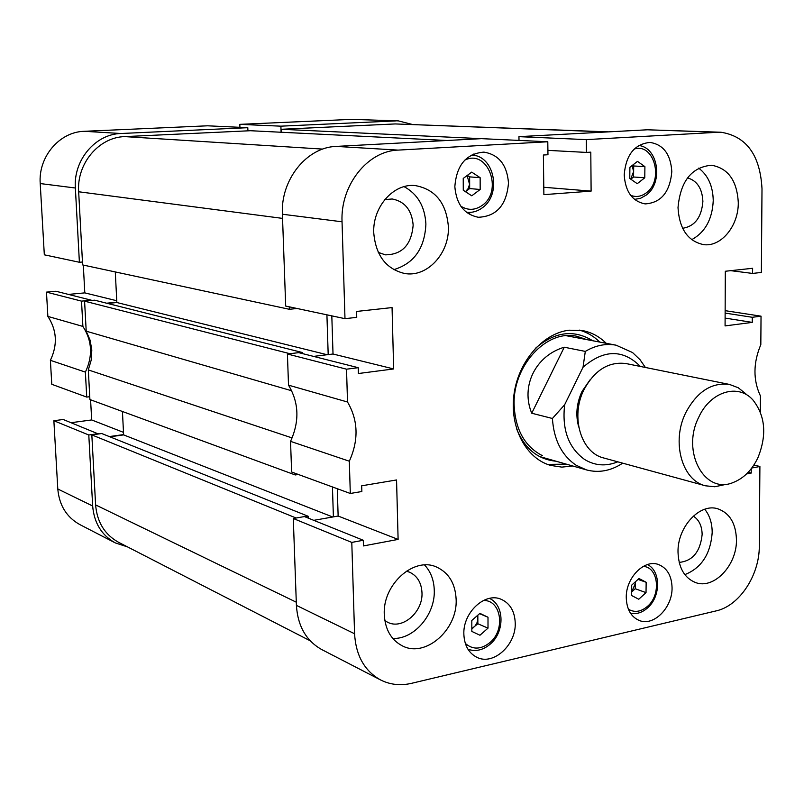<?xml version="1.0" encoding="UTF-8"?>
<svg xmlns="http://www.w3.org/2000/svg" width="804" height="804" viewBox="0 0 804 804"><rect width="100%" height="100%" fill="white"/><g stroke="black" fill="none" stroke-linecap="round" stroke-linejoin="round"><path stroke-width="1.21" d="M736.454 539.775C735.931 523.474 729.761 513.163 717.952 508.852C699.952 502.681 677.34 526.891 678.013 552.187C678.616 567.905 684.455 578.026 695.54 582.548C713.942 589.704 737.027 565.212 736.454 539.775M684.827 574.629C701.52 567.986 710.646 553.916 712.183 532.419C712.123 523.052 709.641 515.324 704.736 509.254M456.129 599.312C455.305 583.413 448.732 572.639 436.411 566.981C413.789 556.499 382.473 584.588 384.292 614.578C385.156 629.562 391.176 639.994 402.342 645.863C425.467 658.174 457.848 629.612 456.129 599.312M392.784 638.436C414.15 639.481 435.406 614.427 434.26 590.126C433.909 579.925 430.683 571.543 424.572 564.991M448.381 226.738C446.381 203.08 435.386 189.372 415.397 185.603C393.779 182.93 372.453 206.879 373.759 232.949C375.78 255.431 386.01 268.928 404.452 273.45C426.974 277.822 449.567 253.451 448.381 226.738M393.779 269.652C414.06 263.511 424.763 248.315 425.899 224.045C424.904 206.477 417.628 194.015 404.08 186.639M738.283 202.618C737.057 180.619 728.112 168.157 711.45 165.232C691.561 167.121 680.415 181.252 678.013 207.633C679.33 228.949 687.872 241.29 703.641 244.627C721.218 247.14 738.605 225.813 738.283 202.618M691.701 239.692C705.168 232.276 712.344 219.241 713.238 200.588C712.927 186.116 708.073 175.292 698.686 168.126M679.189 562.398C692.646 561.041 700.294 551.745 702.143 534.499C701.952 525.896 699.008 519.756 693.309 516.108M682.606 228.296C694.817 226.316 701.57 217.361 702.887 201.432C702.244 188.538 697.118 180.679 687.5 177.885M378.292 252.396L385.337 254.838C402.171 254.677 411.447 244.758 413.155 225.09C411.849 210.176 404.874 201.472 392.241 198.98L384.804 199.593M384.865 620.638L387.739 622.316C402.523 629.994 423.125 611.934 421.979 592.679C421.427 582.659 417.256 575.815 409.487 572.167L406.321 571.192M672.054 587.523C671.631 575.704 667.119 568.046 658.526 564.539C644.275 558.901 625.602 577.965 626.266 597.834C626.718 609.291 631.029 616.829 639.19 620.447C653.682 626.718 672.657 607.472 672.054 587.523M515.223 622.829C514.691 611.241 510.058 603.422 501.324 599.362C485.164 591.794 462.712 612.527 463.868 634.396C464.431 645.532 468.792 653.19 476.953 657.35C493.385 665.812 516.319 644.838 515.223 622.829M490.561 599L490.058 598.266M671.812 171.614C670.677 154.308 663.411 144.579 650.014 142.419C634.517 143.986 625.914 154.83 624.205 174.93C625.391 191.794 632.396 201.462 645.22 203.904C661.119 202.799 669.973 192.035 671.812 171.614M508.49 182.97C507.002 164.87 498.792 154.579 483.877 152.117C466.199 153.584 456.521 165.111 454.843 186.709C456.36 204.216 464.189 214.407 478.32 217.271C496.581 216.467 506.631 205.04 508.49 182.97M475.918 155.835L473.335 154.077M606.206 343.298C599.392 336.544 591.493 332.293 582.488 330.565L569.061 330.193C542.881 333.238 518.319 361.478 513.997 394.422C509.465 427.356 525.937 458.491 550.619 465.415L561.835 467.114L572.729 465.988M547.504 464.39L566.388 464.169M287.41 354.001L346.524 369.187L347.519 402.01L288.515 385.156L287.41 354.001L298.716 352.644L358.222 367.689L358.393 373.528L393.658 368.946L392.061 307.58L356.574 311.449L356.745 317.359L344.986 318.665L342.042 221.793L282.405 214.236C280.495 179.714 306.756 147.132 336.283 146.408L398.101 150.107L547.795 141.765L547.956 154.74L543.393 155.021L543.876 194.648L591.111 191.121L590.799 152.157L586.387 152.418L586.287 139.615L717.902 132.268L647.451 129.786L518.952 136.65L519.002 140.409M349.318 461.205L350.303 493.475L291.631 472.018L290.535 441.356L349.318 461.205C358.835 440.069 358.232 420.341 347.519 402.01M350.303 493.475L361.86 491.515L361.689 485.797L396.553 479.958L398.111 539.414L363.458 545.926L363.287 540.268L351.79 542.409L354.574 633.753C355.87 655.572 364.524 670.958 380.553 679.933C390.141 684.747 400.472 685.882 411.527 683.33L716.193 610.879C739.378 605.884 759.529 575.242 759.298 546.047L759.901 466.501L751.79 468.008M751.258 468.702L751.227 473.064L746.544 473.948M725.128 313.078L752.283 317.289L761.036 316.173L760.825 344.614C753.147 362.926 753.016 380.041 760.433 395.95L760.313 411.939M752.283 317.289L752.253 322.384L725.077 325.911L725.308 271.26L752.614 268.285L752.574 273.43L761.368 272.445L762.001 188.779C760.182 155.172 746.504 136.328 720.977 132.238L717.902 132.268M398.101 150.107C367.589 150.911 340.233 185.352 342.042 221.793M346.524 369.187L358.222 367.689M290.535 441.356C299.641 421.356 298.967 402.623 288.515 385.156M313.56 356.393L333.017 354.011L393.658 368.946M331.811 315.861L333.017 354.011M344.986 318.665L285.691 306.073L282.405 214.236M547.795 141.765L481.495 138.65L336.283 146.408M647.451 129.786L720.977 132.238M380.553 679.933L321.781 649.582C306.213 640.868 297.751 626.135 296.405 605.382L293.289 518.51L304.414 516.57L363.287 540.268M313.771 520.339L338.142 516.037L337.278 488.711M586.287 139.615L518.952 136.65M761.036 316.173L725.138 310.666M759.901 466.501L753.901 464.993M293.289 518.51L351.79 542.409M599.714 342.072C593.774 336.172 586.95 332.183 579.242 330.092M748.192 472.28L751.227 473.064M725.107 318.093L752.253 322.384M730.766 270.667L752.574 273.43M547.906 150.368L586.387 152.418M543.785 187.272L591.111 191.121M338.142 516.037L398.111 539.414M468.29 213.623L471.124 212.316M468.35 649.833L469.224 649.692M516.419 428.311C524.409 448.451 537.605 459.416 556.006 461.215M586.729 339.6L576.769 336.273C546.589 329.148 512.54 365.85 514.128 405.176C515.374 429.758 524.811 446.592 542.449 455.687M569.142 336.253L567.785 335.63M592.679 340.725C573.734 329.137 554.609 331.71 535.293 348.444M289.902 353.7L84.581 301.158L86.209 331.178L90.118 340.223L91.807 350.062L91.194 360.152L88.309 369.91L292.113 437.939M295.199 473.325L295.259 474.963L89.907 399.548L88.309 369.91M289.289 306.837L289.38 309.299L297.078 308.485M326.916 314.826L328.193 354.604M299.781 352.906L302.595 352.574L302.636 353.629M295.259 474.963L298.324 474.471M333.399 516.871L332.434 486.943M305.088 516.841L308.233 516.289L308.294 518.138M310.203 640.798L118.62 542.318C104.741 534.63 97.073 522.158 95.606 504.902L296.294 602.206M296.123 518.017L91.827 434.894L95.606 504.902M91.827 434.894L101.716 433.527L308.233 516.289M109.907 436.813L123.625 434.894L122.429 411.487M84.581 301.158L94.631 300.183L302.595 352.574M107.545 303.44L116.851 302.525L115.284 271.943M282.546 218.386L78.661 191.764L82.621 264.928L289.38 309.299M78.661 191.764C76.561 163.594 98.942 137.142 124.751 136.61L322.736 149.102M446.994 140.489L250.426 130.72L124.751 136.61M607.02 131.946L395.246 123.937L281.279 129.273L281.38 132.258M395.246 123.937L608.598 131.866M291.711 390.774L86.209 331.178M481.325 138.66L281.279 129.273M332.735 516.992L123.625 434.894M327.148 354.735L116.851 302.525M85.375 372.111L86.731 397.086L51.778 384.292L50.391 360.313L85.375 372.111C92.983 356.001 92.148 340.775 82.892 326.424L81.516 301.128L91.264 300.183L55.928 291.249L46.471 292.123L47.868 316.414C56.893 330.233 57.737 344.856 50.391 360.313M115.334 542.921L79.918 524.63C66.611 517.233 59.245 505.354 57.798 488.993L92.661 505.997C94.098 523.002 101.656 535.313 115.334 542.921L127.565 546.911M98.43 433.979L63.204 419.497L53.868 420.733L57.798 488.993M71.144 422.693L91.676 419.949L90.581 399.799M68.461 294.415L84.802 292.877L83.304 265.079M40.22 183.553L44.32 254.818L79.395 262.265L75.365 188.005L40.22 183.553C38.13 156.83 59.526 131.776 84.319 131.303L120.962 133.504C95.415 134.007 73.275 160.147 75.365 188.005M247.913 130.841L247.793 127.685L207.583 125.806L84.319 131.303M412.372 124.459L398.392 120.891L351.8 119.364L239.813 124.359L239.934 127.323M351.8 119.364L398.392 120.891M395.668 120.912L280.887 126.168L281.109 132.248M247.793 127.685L120.962 133.504M82.47 262.014L79.395 262.265M116.831 302.203L106.62 303.208M89.757 396.704L86.731 397.086M123.605 434.582L109.324 436.572M98.41 433.668L88.792 434.994L92.661 505.997M47.868 316.414L82.892 326.424M46.471 292.123L81.516 301.128M53.868 420.733L88.792 434.994M239.813 124.359L280.887 126.168M123.494 432.361L91.676 419.949M116.761 300.746L84.802 292.877M757.84 457.908C767.046 435.205 765.408 415.909 752.946 400C738.273 383.106 710.445 391.437 698.817 417.095C680.928 451.687 704.696 495.053 733.409 482.41C743.76 478.29 751.911 470.119 757.84 457.908M724.263 484.742L714.786 486.762L705.5 485.797C681.963 480.511 671.139 441.537 685.822 412.573C697.118 391.538 711.681 382.161 729.529 384.443L738.263 387.759L745.821 393.809M578.759 427.105C575.423 415.226 576.518 403.327 582.036 391.417L589.945 379.95M705.5 485.797L603.784 457.999C580.93 452.823 570.136 416.361 584.086 389.478C594.819 369.951 608.849 361.318 626.175 363.589L729.529 384.443M640.396 366.453C622.969 349.067 603.844 349.328 583.031 367.237L564.649 404.744C561.855 429.577 568.498 447.818 584.578 459.466C594.96 465.777 606.035 466.561 617.774 461.828M622.065 463.586C610.407 470.993 598.538 473.104 586.488 469.908L576.156 465.265C561.765 455.496 553.845 439.909 552.408 418.482L531.735 413.226C520.489 386.131 535.635 355.71 564.257 347.217L585.302 351.408C595.462 345.378 605.724 343.308 616.065 345.177L632.547 352.544L640.095 359.77L645.391 367.468M585.302 351.408L583.031 367.237M564.649 404.744L552.408 418.482M564.257 347.217L531.735 413.226M471.827 629.04L475.295 625.733L477.063 622.577L477.827 619.06L477.445 615.522M471.837 631.421L471.807 620.457L479.918 613.362L487.998 617.241L488.008 628.145L479.958 635.24L471.837 631.421M479.566 613.673L487.998 617.241M477.837 615.181L477.857 623.763L488.008 628.145M471.827 628.638L477.857 623.763M467.345 175.372L469.636 176.87L469.667 188.568L465.486 191.694L468.209 188.498L469.556 184.237L467.094 175.563M463.275 190.287L463.235 178.428L471.707 172.126L480.149 177.684L480.169 189.483L471.767 195.794L463.275 190.287M469.636 176.87L480.149 177.684M469.667 188.568L480.169 189.483M635.311 581.865L635.23 588.739L631.632 592.005L635.291 583.614L635.19 581.975M631.602 595.513L631.713 585.121L639.019 578.508L646.155 582.277L646.024 592.618L638.768 599.231L631.602 595.513M638.014 579.413L646.155 582.277M635.23 588.739L646.024 592.618M630.718 179.131L633.632 171.483L632.075 165.584M629.773 178.468L629.894 167.282L637.482 161.373L644.909 166.649L644.778 177.774L637.23 183.694L629.773 178.468M632.597 165.182L633.693 165.966L644.909 166.649M633.693 165.966L633.572 177.001L644.778 177.774M630.788 179.181L633.572 177.001M296.405 605.382L354.574 633.753M465.325 643.431C472.792 649.903 481.003 649.612 489.958 642.547C505.726 629.723 501.214 599.854 483.425 600.467M466.843 212.316L466.843 212.316C472.37 212.829 477.516 211.341 482.259 207.844M460.792 206.166C467.948 210.618 475.084 210.357 482.219 205.382C503.696 190.749 487.566 148.348 464.672 160.217M628.406 609.221C634.627 612.839 641.019 611.864 647.572 606.286C661.36 594.648 658.466 567.101 643.24 566.398M630.617 195.302C636.064 197.442 641.321 196.608 646.386 192.779C664.235 180.136 653.933 142.459 634.175 149.072M566.307 335.72L616.065 345.177M539.343 456.451L586.488 469.908M467.988 649.27C475.666 651.853 483.063 650.155 490.189 644.185M490.289 644.084C504.832 631.964 504.58 604.96 489.415 598.397M482.39 207.744C501.967 194.287 494.44 155.393 471.687 155.132M630.587 613.362C636.617 614.397 642.306 612.568 647.632 607.854M647.763 607.734C660.818 596.407 660.958 571.021 647.481 564.569M634.527 199.402L640.607 198.266L646.245 195.081M646.396 194.97C663.4 182.639 658.295 147.333 638.688 145.504"/></g></svg>
